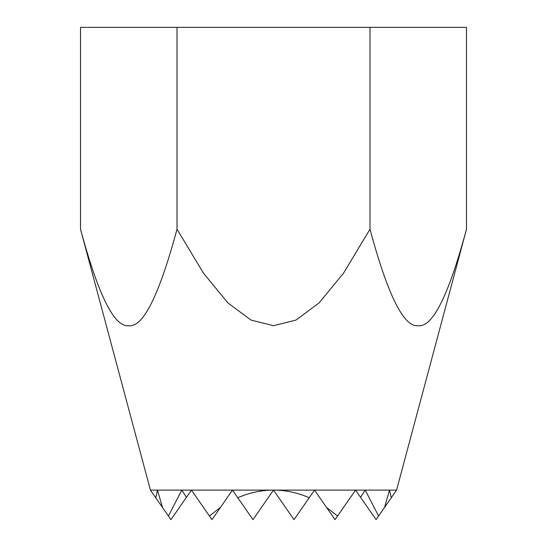 <?xml version="1.0" encoding="UTF-8"?>
<svg xmlns="http://www.w3.org/2000/svg" width="547" height="547" viewBox="0 0 547 547"><rect width="100%" height="100%" fill="white"/><g stroke="black" fill="none" stroke-linecap="round" stroke-linejoin="round"><path stroke-width="0.82" d="M80.518 229.22L150.425 490.112L396.575 490.112L466.482 229.22C448.629 295.407 432.547 327.571 418.236 325.711C403.925 327.571 387.844 295.407 369.991 229.22L343.502 273.206L319.099 302.908L295.989 320.084L273.5 325.711L251.011 320.084L227.901 302.908L203.498 273.206L177.009 229.22C159.156 295.407 143.075 327.571 128.764 325.711C114.453 327.571 98.371 295.407 80.518 229.22L80.518 27.35L177.009 27.35L177.009 229.22M150.452 490.146L170.938 519.65L191.45 490.112L211.962 519.65L232.475 490.112L252.987 519.65L273.5 490.112L294.012 519.65L314.525 490.112L335.037 519.65L355.55 490.112L376.062 519.65L396.548 490.146M384.527 507.459L389.519 490.112L391.262 497.763M326.545 507.425L337.561 516.019M237.774 497.743C249.425 492.683 261.329 490.139 273.5 490.112C285.671 490.139 297.575 492.683 309.226 497.743M360.521 497.271L365.225 490.112L378.579 516.026M209.439 516.019L220.455 507.425M168.421 516.026L181.775 490.112L186.479 497.271M155.738 497.763L157.481 490.112L162.473 507.459M466.482 229.22L466.482 27.35L369.991 27.35L369.991 229.22M177.009 27.35L369.991 27.35"/></g></svg>

